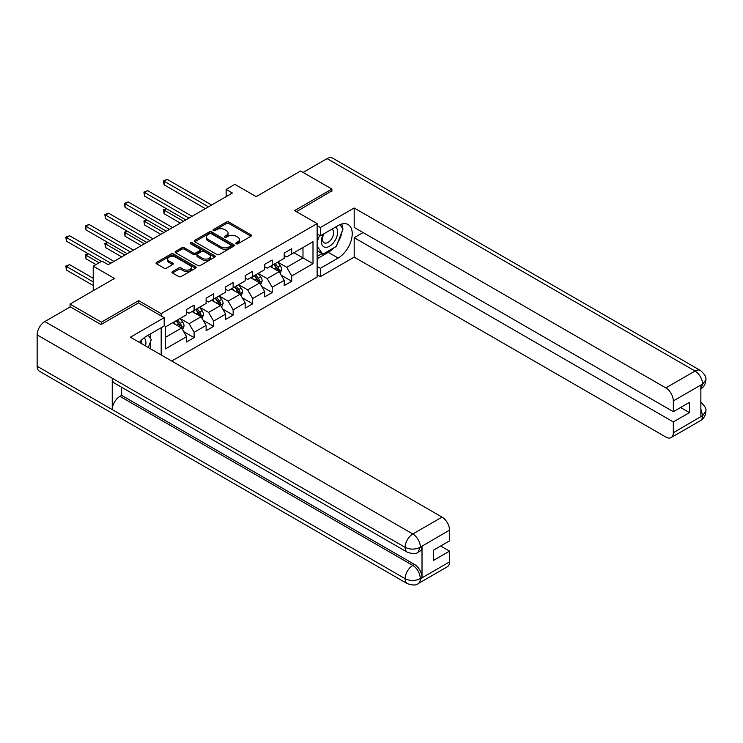 <?xml version="1.0" encoding="UTF-8"?>
<svg xmlns="http://www.w3.org/2000/svg" width="743" height="743" viewBox="0 0 743 743"><rect width="100%" height="100%" fill="white"/><g stroke="black" fill="none" stroke-linecap="round" stroke-linejoin="round"><path stroke-width="1.11" d="M236.19 243.778A1.217 0.706 0 0 0 237.909 243.778L250.958 236.246A1.737 1.003 0 0 0 251.468 235.531A1.737 1.003 0 0 0 250.958 234.825L228.844 222.055A1.737 1.003 0 0 0 226.392 222.055L213.334 229.596A1.217 0.706 0 0 0 212.981 230.089A1.217 0.706 0 0 0 213.334 230.581A1.217 0.706 0 0 0 215.052 230.581L216.742 229.606A5.563 3.213 0 0 1 224.609 229.606L226.448 230.674A5.563 3.213 0 0 1 228.082 232.94A5.563 3.213 0 0 1 226.448 235.215L224.757 236.19A1.217 0.706 0 0 0 224.405 236.683A1.217 0.706 0 0 0 224.757 237.184A1.217 0.706 0 0 0 226.485 237.184L228.166 236.209A5.563 3.213 0 0 1 236.033 236.209L237.871 237.268A5.563 3.213 0 0 1 239.506 239.543A5.563 3.213 0 0 1 237.871 241.809L236.19 242.785A1.217 0.706 0 0 0 235.828 243.277A1.217 0.706 0 0 0 236.19 243.778L236.19 242.785M172.46 271.566A1.737 1.003 0 0 0 171.949 272.272A1.737 1.003 0 0 0 172.46 272.978L178.664 276.563A1.737 1.003 0 0 0 181.116 276.563L195.613 268.195A1.737 1.003 0 0 0 196.124 267.489A1.737 1.003 0 0 0 195.613 266.774L173.5 254.013A1.737 1.003 0 0 0 171.048 254.013L156.55 262.381A1.737 1.003 0 0 0 156.039 263.087A1.737 1.003 0 0 0 156.55 263.793L164.045 268.121A1.737 1.003 0 0 0 166.497 268.121L172.701 264.545A1.737 1.003 0 0 0 173.212 263.83A1.737 1.003 0 0 0 172.701 263.124L168.986 260.979A4.644 2.684 0 0 1 167.63 259.084A4.644 2.684 0 0 1 170.491 256.604A4.644 2.684 0 0 1 175.562 257.18L190.115 265.585A4.644 2.684 0 0 1 191.48 267.489A4.644 2.684 0 0 1 188.611 269.96A4.644 2.684 0 0 1 183.549 269.384L181.116 267.982A1.737 1.003 0 0 0 178.664 267.982L172.46 271.566L172.46 272.978M331.898 191.22L331.898 189.056L300.609 170.992L256.177 196.644L234.899 184.357L226.141 189.419L232.392 193.031L108.237 264.712L101.986 261.099L93.219 266.161L93.219 290.727M138.653 302.94L138.653 300.627L101.354 322.156L70.065 304.091L114.496 278.439L93.219 266.161M138.653 300.627L161.185 313.63L317.131 223.597L317.131 277.065L171.698 361.033M331.898 189.056L294.599 210.594L317.131 223.597M216.872 254.505A1.737 1.003 0 0 0 219.324 254.505L233.822 246.137A1.737 1.003 0 0 0 234.333 245.422A1.737 1.003 0 0 0 233.822 244.716L211.709 231.946A1.737 1.003 0 0 0 209.247 231.946L194.759 240.323A1.737 1.003 0 0 0 194.248 241.029A1.737 1.003 0 0 0 194.759 241.735L216.872 254.505M191.007 244.038A1.217 0.706 0 0 1 192.233 244.215L192.233 242.766L214.718 255.75A1.737 1.003 0 0 1 215.229 256.456A1.737 1.003 0 0 1 214.718 257.162L200.22 265.539A1.737 1.003 0 0 1 197.768 265.539L175.654 252.769L181.859 249.211L181.859 247.763L175.654 251.348A1.737 1.003 0 0 0 175.144 252.063A1.737 1.003 0 0 0 175.654 252.769L175.654 251.348M181.859 249.211A1.737 1.003 0 0 1 184.31 249.211L184.31 247.763A1.737 1.003 0 0 0 181.859 247.763M184.31 247.763L193.282 252.945A1.737 1.003 0 0 0 195.734 252.945L199.848 250.567A1.737 1.003 0 0 0 200.359 249.862A1.737 1.003 0 0 0 199.848 249.146L190.514 243.76A1.217 0.706 0 0 1 190.162 243.267A1.217 0.706 0 0 1 190.914 242.617A1.217 0.706 0 0 1 192.233 242.766M70.065 306.98L70.065 304.091M101.354 322.156L101.354 324.329M161.185 354.959L161.185 327.719M161.185 315.942L161.185 313.63M183.651 331.592L194.099 337.619L194.099 332.344L206.117 325.406L206.117 330.681L213.622 326.353L213.622 321.078L225.64 314.14L225.64 319.416L233.144 315.078L233.144 309.803L245.162 302.865L245.162 308.141L252.676 303.803L252.676 298.528L264.684 291.59L264.684 296.866L272.198 292.528L272.198 287.253L284.216 280.325L284.216 285.6L291.72 281.263L291.72 275.987L312.998 263.7L312.998 241.735L302.986 247.512L302.986 257.923L312.998 263.7M194.099 337.619L186.586 341.956L186.586 336.681L165.308 348.969L165.308 327.004L186.586 314.716L186.586 309.441L194.099 305.104L194.099 310.379L206.117 303.441L206.117 298.166L213.622 293.829L213.622 299.104L225.64 292.166L225.64 286.891L233.144 282.563L233.144 287.838L245.162 280.9L245.162 275.625L252.676 271.288L252.676 276.563L264.684 269.625L264.684 264.35L272.198 260.013L272.198 265.288L284.216 258.35L284.216 253.075L291.72 248.747L291.72 254.013L312.998 241.735M192.093 311.54L201.102 316.741L189.093 323.679L180.085 318.468M186.586 311.828L189.093 313.267L194.099 310.379M189.093 323.679L194.099 332.344M201.102 316.741L206.117 325.406M211.616 300.265L220.634 305.466L208.616 312.404L199.607 307.203M206.117 300.553L208.616 302.002L213.622 299.104M208.616 312.404L213.622 321.078M220.634 305.466L225.64 314.14M231.147 288.99L240.156 294.191L228.138 301.129L219.129 295.928M225.64 289.278L228.138 290.727L233.144 287.838M228.138 301.129L233.144 309.803M240.156 294.191L245.162 302.865M250.67 277.715L259.678 282.925L247.67 289.863L238.652 284.653M245.162 278.012L247.67 279.452L252.676 276.563M247.67 289.863L252.676 298.528M259.678 282.925L264.684 291.59M270.192 266.449L279.201 271.65L267.192 278.588L258.183 273.387M264.684 266.737L267.192 268.177L272.198 265.288M267.192 278.588L272.198 287.253M279.201 271.65L284.216 280.325M293.977 252.713L302.986 257.923L286.714 267.313L277.706 262.112M284.216 255.462L286.714 256.911L291.72 254.013M286.714 267.313L291.72 275.987M226.141 189.419L226.141 196.644M165.308 337.406L181.58 328.016L172.571 322.806M181.58 328.016L186.586 336.681M281.272 275.226L291.72 281.263M261.75 286.501L272.198 292.528M242.218 297.767L252.676 303.803M222.696 309.042L233.144 315.078M203.173 320.317L213.622 326.353M236.673 243.945L237.871 243.258A5.563 3.213 0 0 0 239.506 240.983L239.506 239.543M228.082 232.94L228.082 234.389A5.563 3.213 0 0 1 226.448 236.655L225.25 237.351M250.939 236.255L228.844 223.504A1.737 1.003 0 0 0 226.392 223.504L213.826 230.757M233.794 246.147L211.709 233.395A1.737 1.003 0 0 0 209.247 233.395L194.777 241.754L194.759 240.323M230.748 245.924A1.217 0.706 0 0 0 231.11 245.422A1.217 0.706 0 0 0 230.748 244.93L211.337 233.72A1.217 0.706 0 0 0 209.619 233.72L207.836 234.751A5.563 3.213 0 0 0 206.21 237.026A5.563 3.213 0 0 0 207.836 239.292L221.108 246.955A5.563 3.213 0 0 0 228.965 246.955L230.748 245.924L230.748 247.373A1.217 0.706 0 0 0 231.11 246.871L231.11 245.422M206.21 237.026L206.21 238.466A5.563 3.213 0 0 0 207.836 240.732L207.836 239.292M230.748 247.373L228.965 248.394A5.563 3.213 0 0 1 221.108 248.394L207.836 240.732M184.31 249.211L193.282 254.394A1.737 1.003 0 0 0 195.734 254.394L199.848 252.016A1.737 1.003 0 0 0 200.359 251.301L200.359 249.862M192.233 244.215L214.699 257.18M202.588 258.313A4.644 2.684 0 0 0 207.65 258.898A4.644 2.684 0 0 0 210.52 256.419A4.644 2.684 0 0 0 209.154 254.524L204.028 251.561A1.737 1.003 0 0 0 201.576 251.561L197.462 253.939A1.737 1.003 0 0 0 196.951 254.645A1.737 1.003 0 0 0 197.462 255.36L202.588 258.313L202.588 259.762A4.644 2.684 0 0 0 207.65 260.347A4.644 2.684 0 0 0 210.52 257.867L210.52 256.419M196.951 254.645L196.951 256.094A1.737 1.003 0 0 0 197.462 256.799L197.462 255.36M202.588 259.762L197.462 256.799M191.48 267.489L191.48 268.929A4.644 2.684 0 0 1 188.611 271.409A4.644 2.684 0 0 1 183.549 270.824L181.116 269.43A1.737 1.003 0 0 0 178.664 269.43L172.478 272.997M167.63 259.084L167.63 260.524A4.644 2.684 0 0 0 168.986 262.418L168.986 260.979M172.701 263.124L172.701 264.545L168.986 262.418M195.595 268.204L173.5 255.453A1.737 1.003 0 0 0 171.048 255.453L156.569 263.811M280.195 273.359L281.681 269.607A4.69 2.712 -120 0 0 280.185 265.613L277.603 262.168M273.099 268.121L271.344 265.78M166.478 208.737L164.101 210.102L164.101 213.715L180.326 223.095M278.476 271.232L279.154 269.811A4.69 2.712 -120 0 0 277.808 266.988L275.226 263.542M274.046 264.22L276.916 268.047A2.387 1.384 60 0 1 277.353 268.771L279.154 269.811M273.721 264.406L276.303 267.861A4.69 2.712 60 0 1 277.65 270.675M164.101 213.715L163.414 209.712L183.456 221.284M163.414 209.712L166.2 208.569M208.495 206.833L164.101 181.199L167.231 179.397L211.616 205.022M205.365 208.634L164.101 184.812L164.101 181.199L163.414 180.809L167.231 179.397M164.101 184.812L163.414 180.809M323.474 234.026A11.507 6.641 120 0 0 325.453 247.308A11.507 6.641 120 0 0 335.845 239.079A11.507 6.641 120 0 0 335.567 227.042M324.124 233.646A7.876 4.551 120 0 0 324.097 242.785A7.876 4.551 120 0 0 325.248 243.147A7.876 4.551 120 0 0 332.455 237.333A7.876 4.551 120 0 0 331.972 229.141A7.876 4.551 120 0 0 331.954 229.132M339.95 224.646L343.034 229.02L336.273 246.435L322.759 254.236L317.131 250.447M322.759 254.236L317.131 246.221M317.131 241.726L319.601 235.355M145.526 345.922A11.507 6.641 120 0 0 144.003 337.879M141.857 343.805A7.876 4.551 120 0 0 141.049 340.573M148.145 335.251L151.293 339.718L148.266 347.51M333.783 247.865A19.912 11.498 120 0 1 328.267 252.36L338.158 258.062A19.912 11.498 120 0 0 351.16 240.518A19.912 11.498 120 0 0 348.114 224.562A19.912 11.498 120 0 0 338.158 225.547L320.382 235.81L320.382 227.497L354.179 207.984L665.821 387.911L695.039 371.045L327.078 158.603L303.107 172.441M338.158 258.062L320.382 268.325L320.382 276.637L354.179 257.124L354.179 237.686L673.325 421.95L673.325 432.714L702.729 415.578L700.863 416.461L700.863 385.385L702.553 384.047L673.325 400.923A10.616 6.13 -120 0 0 665.821 387.911M363.058 232.559L354.179 237.686M680.588 407.498L689.476 412.625L689.476 402.362L673.325 411.687L354.179 227.423L354.179 207.984M317.131 233.934L320.382 235.81M317.131 225.621L320.382 227.497M317.131 274.752L320.382 276.637M317.131 266.449L320.382 268.325M354.179 257.124L665.821 437.051A10.616 6.13 -120 0 0 671.124 437.581A10.616 6.13 -120 0 0 673.325 432.714M327.078 158.603A10.885 6.288 -60 0 1 332.52 158.064L700.482 370.506A10.885 6.288 -60 0 0 695.039 371.045A10.616 6.13 60 0 1 702.553 384.047M673.325 411.687L673.325 400.923M689.476 412.625L673.325 421.95M331.898 190.793L296.476 211.671M337.74 242.655A19.912 11.498 120 0 0 342.021 231.612M342.347 228.045A19.912 11.498 120 0 0 341.854 223.987M328.267 252.36L317.131 258.787M317.131 256.474L321.886 253.725M317.131 252.137L318.134 251.561M700.863 409.021L702.553 415.486M700.482 401.935C704.754 405.78 706.547 408.845 705.85 411.148L702.748 415.578M700.482 370.506C704.754 374.314 706.537 377.407 705.85 379.794L702.739 384.159M407.368 552.225A10.885 6.288 -60 0 1 405.111 547.322C410.127 549.727 415.123 549.699 420.12 547.257L418.123 552.216C416.34 554.027 412.755 554.027 407.368 552.225L114.496 383.147A10.885 6.288 -60 0 1 112.249 378.233L37.15 334.879A10.885 6.288 -60 0 1 44.849 321.543L70.316 306.84L100.983 324.542L138.532 302.865L164.184 317.679L164.184 325.991L146.417 336.245A19.912 11.498 120 0 0 139.443 342.412M164.184 317.679L130.397 337.192L442.039 517.109A10.616 6.13 60 0 1 449.543 530.121L449.543 540.885L433.401 550.21L433.401 560.473L449.543 551.148L449.543 561.912A10.616 6.13 60 0 1 447.342 566.779L418.123 583.645A10.616 6.13 -120 0 0 420.324 578.788L449.543 561.912M150.105 348.569L154.293 350.993M150.541 348.318L150.541 341.641M150.541 338.659L150.541 333.867M418.123 583.645C416.424 585.447 412.839 585.456 407.368 583.664L39.407 371.221A10.885 6.288 -60 0 1 37.15 366.234L112.249 409.588A10.885 6.288 -60 0 1 119.939 396.335L412.811 565.423L414.501 564.448A10.616 6.13 60 0 1 422.015 577.45L422.015 546.374A10.616 6.13 60 0 1 419.814 551.241L418.123 552.216M37.15 334.879L37.15 366.234M44.849 321.543L412.811 533.985A10.885 6.288 -60 0 0 405.111 547.322L112.249 378.233L112.249 409.588L405.111 578.676C410.108 581.091 415.114 581.091 420.129 578.676L420.324 578.788M449.543 551.148L440.655 546.021M121.629 387.261L121.629 395.36L414.501 564.448M121.629 395.36L119.939 396.335M260.672 284.634L262.158 280.882A4.69 2.712 -120 0 0 260.663 276.888L258.081 273.443M253.577 279.396L251.821 277.055M146.947 220.002L144.569 221.377L144.569 224.99L160.804 234.361M258.954 282.498L259.623 281.086A4.69 2.712 -120 0 0 258.285 278.263L255.703 274.817M254.524 275.495L257.394 279.322A2.387 1.384 60 0 1 257.821 280.046L259.623 281.086M254.199 275.681L256.781 279.127A4.69 2.712 60 0 1 258.127 281.95M144.569 224.99L143.882 220.977L163.934 232.559M143.882 220.977L146.677 219.844M241.141 295.909L242.636 292.157A4.69 2.712 -120 0 0 241.141 288.163L238.549 284.718M234.054 290.671L232.299 288.33M127.424 231.277L125.047 232.652L125.047 236.265L141.281 245.636M239.432 293.773L240.1 292.352A4.69 2.712 -120 0 0 238.763 289.538L236.172 286.083M235.002 286.761L237.862 290.587A2.387 1.384 60 0 1 238.299 291.312L240.1 292.352M234.677 286.956L237.258 290.402A4.69 2.712 60 0 1 238.596 293.225M125.047 236.265L124.36 232.253L144.411 243.825M124.36 232.253L127.155 231.119M188.963 218.108L144.569 192.474L147.699 190.672L192.093 216.297M185.834 219.909L144.569 196.087L144.569 192.474L143.882 192.075L147.699 190.672M144.569 196.087L143.882 192.075M169.441 229.373L125.047 203.749L128.177 201.938L172.571 227.572M166.311 231.184L125.047 207.362L125.047 203.749L124.36 203.35L128.177 201.938M125.047 207.362L124.36 203.35M221.618 307.175L223.104 303.432A4.69 2.712 -120 0 0 221.609 299.438L219.027 295.983M214.523 301.946L212.767 299.596M107.902 242.552L105.525 243.927L105.525 247.54L121.759 256.911M219.909 305.048L220.578 303.627A4.69 2.712 -120 0 0 219.231 300.804L216.65 297.358M215.479 298.036L218.34 301.862A2.387 1.384 60 0 1 218.776 302.587L220.578 303.627M215.145 298.222L217.736 301.677A4.69 2.712 60 0 1 219.074 304.5M105.525 247.54L104.837 243.528L124.889 255.1M104.837 243.528L107.624 242.394M202.096 318.45L203.582 314.698A4.69 2.712 -120 0 0 202.087 310.704L199.505 307.258M195 313.212L193.245 310.871M88.38 253.818L86.002 255.193L86.002 258.805L95.977 264.564M200.378 316.323L201.056 314.902A4.69 2.712 -120 0 0 199.709 312.079L197.127 308.633M195.948 309.311L198.818 313.137A2.387 1.384 60 0 1 199.254 313.862L201.056 314.902M195.623 309.497L198.205 312.942A4.69 2.712 60 0 1 199.551 315.766M86.002 258.805L85.315 254.803L99.107 262.762M85.315 254.803L88.101 253.66M182.574 329.725L184.06 325.973A4.69 2.712 -120 0 0 182.564 321.979L179.982 318.533M175.478 324.487L173.723 322.146M93.219 278.3L69.601 264.666L66.471 266.468L66.471 270.08L93.219 285.526M180.855 327.589L181.524 326.177A4.69 2.712 -120 0 0 180.187 323.354L177.605 319.908M176.425 320.586L179.295 324.412A2.387 1.384 60 0 1 179.722 325.137L181.524 326.177M176.1 320.772L178.682 324.217A4.69 2.712 60 0 1 180.029 327.041M66.471 270.08L65.783 266.068L93.219 281.913M65.783 266.068L69.601 264.666M149.919 240.648L105.525 215.015L108.654 213.213L153.049 238.847M146.789 242.459L105.525 218.628L105.525 215.015L104.837 214.625L108.654 213.213M105.525 218.628L104.837 214.625M130.397 251.923L86.002 226.29L89.132 224.488L133.517 250.112M127.267 253.725L86.002 229.903L86.002 226.29L85.315 225.891L89.132 224.488M86.002 229.903L85.315 225.891M110.865 263.198L66.471 237.565L69.601 235.754L113.995 261.387M101.485 261.387L66.471 241.178L66.471 237.565L65.783 237.166L69.601 235.754M66.471 241.178L65.783 237.166M237.871 243.258L237.871 241.809M224.757 237.184L224.757 236.19M226.448 236.655L226.448 235.215M213.334 230.581L213.334 229.596M226.392 223.504L226.392 222.055M228.844 223.504L228.844 222.055M250.958 236.246L250.958 234.825M209.247 233.395L209.247 231.946M211.709 233.395L211.709 231.946M233.822 246.137L233.822 244.716M221.108 248.394L221.108 246.955M228.965 248.394L228.965 246.955M193.282 254.394L193.282 252.945M195.734 254.394L195.734 252.945M199.848 252.016L199.848 250.567M214.718 257.162L214.718 255.75M178.664 269.43L178.664 267.982M181.116 269.43L181.116 267.982M183.549 270.824L183.549 269.384M156.55 263.793L156.55 262.381M171.048 255.453L171.048 254.013M173.5 255.453L173.5 254.013M195.613 268.195L195.613 266.774M278.746 271.381L281.653 269.7M277.808 266.988L280.185 265.613M274.473 268.92L276.303 267.861M705.85 411.185C705.729 415.346 703.9 418.523 700.352 420.705A10.616 6.13 -120 0 0 702.553 415.839M700.863 388.914L702.553 384.41M422.015 577.45L420.139 578.676M449.543 530.121L420.139 547.257M420.324 547.35L422.015 546.374M420.324 546.997A10.616 6.13 60 0 0 412.811 533.985L442.039 517.109M407.368 583.664A10.885 6.288 -60 0 1 405.111 578.676A10.885 6.288 -60 0 1 412.811 565.423C417.334 568.451 419.832 572.779 420.324 578.425M259.214 282.656L262.13 280.975M258.285 278.263L260.663 276.888M254.951 280.185L256.781 279.127M239.692 293.931L242.599 292.25M238.763 289.538L241.141 288.163M235.42 291.46L237.258 290.402M220.169 305.197L223.076 303.515M219.231 300.804L221.609 299.438M215.897 302.735L217.736 301.677M200.647 316.472L203.554 314.791M199.709 312.079L202.087 310.704M196.375 314.01L198.205 312.942M181.116 327.747L184.032 326.066M180.187 323.354L182.564 321.979M176.853 325.276L178.682 324.217M671.124 437.581L700.352 420.705M705.85 379.822C705.711 383.955 703.872 387.103 700.352 389.267"/></g></svg>
